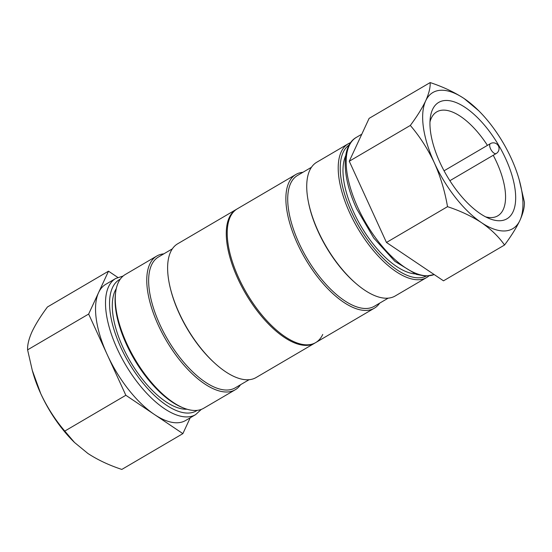 <?xml version="1.0" encoding="UTF-8"?>
<svg xmlns="http://www.w3.org/2000/svg" width="552" height="552" viewBox="0 0 552 552"><rect width="100%" height="100%" fill="white"/><g stroke="black" fill="none" stroke-linecap="round" stroke-linejoin="round"><path stroke-width="0.83" d="M349.188 144.928A76.086 33.913 59.6 0 0 351.52 212.168A76.086 33.913 59.6 0 0 426.123 276.138M428.849 275.979A77.521 34.548 -120.4 0 1 426.675 277.518A77.521 34.548 -120.4 0 1 349.713 212.858A77.521 34.548 -120.4 0 1 348.257 143.768A77.521 34.548 -120.4 0 1 350.658 142.623M426.675 277.518L395.191 295.982A77.521 34.548 -120.4 0 1 356.723 284.128L355.888 283.417A75.852 33.803 -120.4 0 1 318.221 231.757A75.852 33.803 -120.4 0 1 308.533 202.66L308.327 201.583A77.521 34.548 -120.4 0 1 316.765 162.233L348.257 143.768M388.187 298.149L374.277 306.305A75.852 33.803 -120.4 0 1 298.97 243.039A75.852 33.803 -120.4 0 1 297.549 175.439L311.452 167.284M356.723 284.128A77.521 34.548 -120.4 0 1 318.221 231.322A77.521 34.548 -120.4 0 1 308.327 201.583M302.917 172.286A77.521 34.548 59.6 0 0 295.92 174.453A77.521 34.548 59.6 0 0 297.376 243.549A77.521 34.548 59.6 0 0 374.339 308.202A77.521 34.548 59.6 0 0 379.652 303.151M505.66 158.672A67.454 30.063 -120.4 0 1 489.486 218.64A67.454 30.063 -120.4 0 1 439.958 162.536A67.454 30.063 -120.4 0 1 430.305 117.707A67.454 30.063 -120.4 0 1 460.789 104.77A67.454 30.063 -120.4 0 1 505.66 158.672M485.65 216.874A60.278 26.862 59.6 0 0 497.752 215.853A60.278 26.862 59.6 0 0 496.621 162.129A60.278 26.862 59.6 0 0 493.24 155.278M414.973 273.902A71.76 31.981 -120.4 0 1 353.625 212.044A71.76 31.981 -120.4 0 1 345.697 155.747M374.339 308.202L314.737 343.151A77.521 34.548 -120.4 0 1 237.774 278.498A77.521 34.548 -120.4 0 1 236.318 209.401L295.92 174.453M447.513 206.669C460.285 210.871 471.608 216.198 481.475 222.649A78.936 35.183 59.6 0 0 519.922 220.393A78.936 35.183 59.6 0 0 519.191 179.738L524.4 202.149C524.635 207.11 523.144 213.196 519.922 220.393C516.389 227.79 511.269 236.001 504.549 245.019C498.718 236.718 491.025 229.266 481.475 222.649A78.936 35.183 59.6 0 1 434.362 162.861A78.936 35.183 -120.4 0 1 425.695 100.816C428.932 93.592 430.422 87.506 430.174 82.572C442.966 86.795 454.282 92.122 464.135 98.553L478.756 110.779A78.936 35.183 59.6 0 0 464.135 98.553A78.936 35.183 59.6 0 0 425.695 100.816C422.163 108.192 417.043 116.403 410.322 125.442L349.271 161.239L367.867 201.853L386.462 242.466L447.513 206.669C444.905 191.296 440.524 176.695 434.362 162.861C427.828 149.026 419.817 136.558 410.322 125.442M349.271 161.239L369.122 118.37L430.174 82.572M386.462 242.466L443.497 280.823L504.549 245.019M519.191 179.738A78.936 35.183 59.6 0 0 511.249 158.348A78.936 35.183 59.6 0 0 478.756 110.779M487.43 145.376A60.278 26.862 59.6 0 0 436.777 111.856A60.278 26.862 59.6 0 0 429.973 121.923M163.813 253.851A77.521 34.548 59.6 0 0 156.809 256.018L125.325 274.482A77.521 34.548 59.6 0 0 118.266 282.638A77.521 34.548 59.6 0 0 115.685 292.063A77.521 34.548 59.6 0 0 134.729 358.834A77.521 34.548 59.6 0 0 183.699 408.059A77.521 34.548 59.6 0 0 203.743 408.232L235.235 389.767A77.521 34.548 59.6 0 0 240.548 384.716M172.348 248.848L158.472 256.984A75.852 33.803 59.6 0 0 151.565 264.96A75.852 33.803 59.6 0 0 173.742 349.105A75.852 33.803 59.6 0 0 235.207 387.849L249.083 379.714M156.809 256.018A77.521 34.548 59.6 0 0 149.751 264.173A77.521 34.548 59.6 0 0 172.417 350.168A77.521 34.548 59.6 0 0 235.235 389.767M315.682 342.599L256.08 377.547A77.521 34.548 -120.4 0 1 214.749 363.161A77.521 34.548 -120.4 0 1 170.023 286.895A77.521 34.548 -120.4 0 1 170.602 251.953A77.521 34.548 -120.4 0 1 177.661 243.798L237.263 208.849A77.521 34.548 59.6 0 0 230.205 217.005A77.521 34.548 59.6 0 0 252.864 303A77.521 34.548 59.6 0 0 315.682 342.599A77.521 34.548 59.6 0 0 322.741 334.443M115.741 278.463A78.936 35.183 -120.4 0 0 108.551 286.764A78.936 35.183 -120.4 0 0 131.624 374.332A78.936 35.183 -120.4 0 0 195.594 414.649L185.617 420.5A78.936 35.183 -120.4 0 1 154.36 414.455A78.936 35.183 -120.4 0 1 107.247 354.667A78.936 35.183 -120.4 0 1 98.58 292.615A78.936 35.183 -120.4 0 1 105.763 284.315L115.741 278.463L123.151 276.021M116.293 288.613A71.76 31.981 59.6 0 0 115.051 290.904A71.76 31.981 59.6 0 0 131.617 363.658A71.76 31.981 59.6 0 0 187.004 409.218M125.842 395.273L88.651 314.053L108.502 271.177L47.451 306.981C40.765 315.951 35.645 324.162 32.078 331.607C28.856 338.783 27.358 344.869 27.6 349.851L32.264 370.302L40.751 393.652C47.237 407.417 55.248 419.893 64.791 431.077L74.548 442.511L87.865 453.447C97.732 459.899 109.055 465.226 121.826 469.428L182.878 433.63L125.842 395.273L64.791 431.077M108.502 271.177L117.797 277.428M88.651 314.053L27.6 349.851M190.205 417.809L182.878 433.63M74.541 442.518L73.243 441.221A78.936 35.183 -120.4 0 1 40.751 393.652A78.936 35.183 -120.4 0 1 32.809 372.262L32.258 370.302M183.699 408.059L182.236 407.473A76.086 33.913 -120.4 0 1 134.17 359.159A76.086 33.913 -120.4 0 1 115.485 293.623L115.685 292.063M170.023 286.895L170.251 287.861A75.852 33.803 59.6 0 0 214.01 362.491L214.749 363.161M434.203 274.572L425.833 276.131L416.215 274.344L394.901 261.358L373.787 238.078L356.675 208.815C341.702 176.681 341.115 145.707 356.406 137.351A78.936 35.183 59.6 0 0 357.889 207.704A78.936 35.183 59.6 0 0 434.182 274.558M490.404 143.63A5.741 5.741 0 0 1 498.801 146.915A5.741 5.741 0 0 1 496.213 153.532A5.741 2.56 -120.4 0 1 495.655 153.697A5.741 2.56 -120.4 0 1 490.514 148.743A5.741 2.56 -120.4 0 1 490.404 143.63L444.063 170.803M120.26 279.174A76.066 33.9 59.6 0 0 112.484 287.64A76.066 33.9 59.6 0 0 135.33 372.911A76.066 33.9 59.6 0 0 197.181 410.357M356.406 137.351L361.795 134.191M496.213 153.532L449.873 180.704M195.594 414.649L201.342 409.377"/></g></svg>
